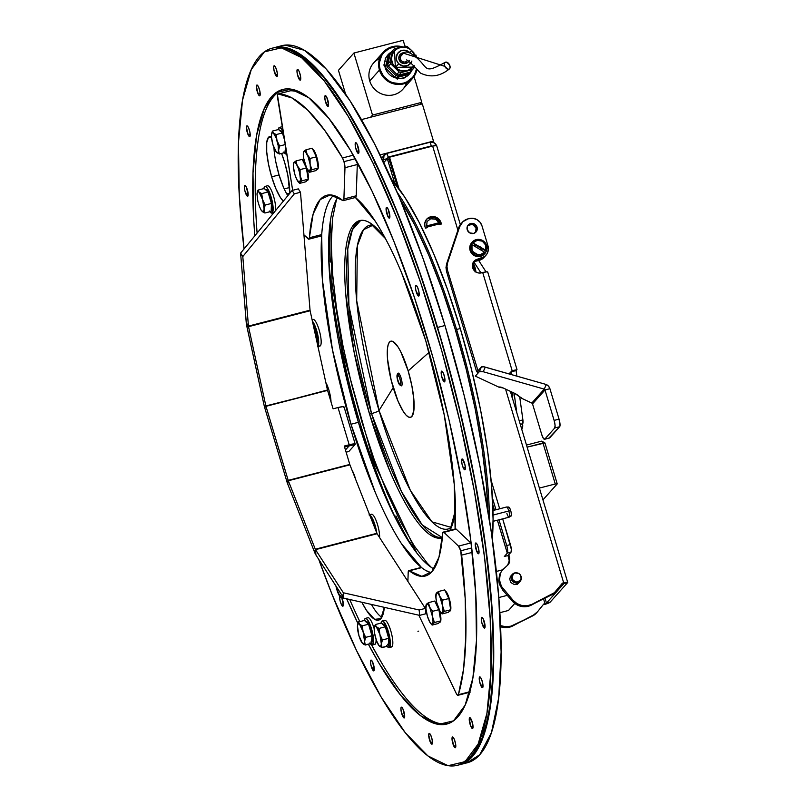 <?xml version="1.0" encoding="UTF-8"?>
<svg xmlns="http://www.w3.org/2000/svg" width="806" height="806" viewBox="0 0 806 806"><rect width="100%" height="100%" fill="white"/><g stroke="black" fill="none" stroke-linecap="round" stroke-linejoin="round"><path stroke-width="1.21" d="M274.111 149.997L273.959 147.77A34.084 8.191 -104.5 0 0 279.057 174.932L271.662 176.836A34.084 8.191 75.5 0 1 269.607 136.597A34.084 8.191 75.5 0 1 271.461 136.909M281.576 153.412A34.084 8.191 75.5 0 1 284.619 162.359L281.576 153.412M337.845 197.188A196.634 47.242 -104.5 0 0 358.388 422.324L350.993 424.238A196.634 47.242 75.5 0 1 333.432 195.405A196.634 47.242 -104.5 0 0 321.725 234.586L309.403 237.77A196.634 47.242 75.5 0 1 326.823 195.264A196.634 47.242 75.5 0 1 342.782 200.452L330.279 194.911L320.214 199.525L313.131 214.074L309.403 237.77A6.559 1.572 75.5 0 1 308.819 239.191A6.559 1.572 75.5 0 1 308.164 238.919L303.943 234.929L309 239.09L309.403 237.77L321.725 234.586A6.559 1.572 -104.5 0 1 321.141 236.007L308.819 239.191M353.905 196.372A196.634 47.242 75.5 0 1 425.739 340.666A196.634 47.242 75.5 0 1 455.078 529.482M463.51 763.383A370.327 88.962 -104.5 0 0 467.289 762.758A370.327 88.962 -104.5 0 0 444.972 325.523L437.577 327.438A370.327 88.962 75.5 0 1 459.894 764.672A370.327 88.962 -104.5 0 0 484.799 540.101A370.327 88.962 -104.5 0 0 375.566 162.731L373.107 163.366A370.327 88.962 75.5 0 1 482.341 540.735A370.327 88.962 75.5 0 1 457.425 765.307A370.327 88.962 75.5 0 1 356.353 650.17L331.881 593.951L318.723 559.344A370.327 88.962 75.5 0 0 356.353 650.17L381.147 697.039L405.307 732.755L427.905 755.937L448.086 765.7L465.052 761.67L478.17 744.009L486.925 713.381L490.985 670.965L490.199 618.404L484.587 557.712L474.361 491.217L459.934 421.478L441.839 351.164L420.782 282.997L397.58 219.585L373.107 163.366L375.566 162.731L400.038 218.95L423.251 282.362L444.308 350.529L462.392 420.833L476.83 490.582L487.046 557.077L492.657 617.769L493.453 670.33L489.393 712.746L480.638 743.364L467.52 761.035L458.654 764.954L472.346 756.643L484.063 734.548L491.277 699.84L493.725 653.847L491.317 598.334L484.134 535.426L472.457 467.561L456.74 397.328L437.577 327.438L444.972 325.523A370.327 88.962 -104.5 0 0 281.878 45.68L274.493 47.594A370.327 88.962 75.5 0 1 437.577 327.438L415.715 260.57L391.978 199.294L367.294 145.967L342.6 102.644L318.864 70.978L296.971 52.188L277.788 47.01L274.221 47.665M408.793 570.648L421.105 567.464A6.559 1.572 -104.5 0 1 421.639 567.636L409.317 570.819L421.82 576.371L431.885 571.746L438.968 557.198L442.695 533.501A6.559 1.572 75.5 0 1 443.28 532.091A6.559 1.572 75.5 0 1 443.935 532.363L443.099 532.192L442.695 533.501A196.634 47.242 75.5 0 1 425.276 576.018A196.634 47.242 75.5 0 1 409.317 570.819L408.531 570.839L408.199 572.32A6.559 1.572 75.5 0 1 408.793 570.648A6.559 1.572 75.5 0 1 409.317 570.819L421.639 567.636A196.634 47.242 -104.5 0 0 430.978 572.683A196.634 47.242 75.5 0 1 350.993 424.238L358.388 422.324A196.634 47.242 -104.5 0 0 433.971 568.996M384.341 607.351A66.203 15.898 75.5 0 1 378.598 620.146A66.203 15.898 75.5 0 1 361.854 602.243L366.428 610.303L374.578 619.32L380.825 618.706L384.341 607.351M371.425 604.419A66.203 15.898 -104.5 0 0 381.812 617.315M271.682 137.02L268.469 137.342L266.726 142.571L266.715 151.911L268.458 163.94L271.662 176.836L275.864 188.634L280.407 197.53L283.309 201.178A34.084 8.191 75.5 0 1 271.662 176.836L279.057 174.932A34.084 8.191 -104.5 0 0 287.833 195.677M289.787 193.309L287.833 175.255L284.619 162.359A34.084 8.191 75.5 0 1 289.777 193.309M455.108 529.028L454.282 484.507L444.267 415.07L425.739 340.666L401.529 272.63C392.794 251.946 384.059 234.838 375.314 221.307L355.406 197.5M321.695 234.828L322.46 280.397L332.475 349.834L350.993 424.238L375.213 492.275C383.948 512.959 392.683 530.066 401.428 543.597L421.518 567.555M425.649 570.386L430.968 572.703M281.606 45.751L285.183 45.096L304.366 50.284L326.249 69.064L349.995 100.73L374.689 144.062L399.373 197.379L423.1 258.655L444.972 325.523L464.135 395.414L479.852 465.646L491.529 533.522L498.713 596.42L501.12 651.933L498.672 697.936L491.448 732.644L479.741 754.728L467.047 762.829M275.843 162.036L279.057 174.932L283.259 186.72M339.87 347.93L358.388 422.324L382.598 490.37M408.813 541.692C417.558 555.223 425.628 564.15 433.044 568.472M481.928 680.294A5.571 1.34 -104.5 0 0 482.794 683.639M481.001 685.946A5.571 1.34 75.5 0 1 479.358 680.274A5.571 1.34 75.5 0 1 479.731 676.889A5.571 1.34 75.5 0 1 481.253 678.622L479.872 676.889L479.227 678.309L479.691 682.067L482.381 687.689L483.026 686.259L482.562 682.511L481.253 678.622A5.571 1.34 75.5 0 1 482.895 684.304A5.571 1.34 75.5 0 1 482.522 687.679A5.571 1.34 75.5 0 1 481.001 685.946L483.016 685.422L481.001 685.946M454.705 740.392A5.571 1.34 -104.5 0 0 455.571 743.737M453.778 746.044A5.571 1.34 75.5 0 1 452.136 740.371A5.571 1.34 75.5 0 1 452.509 736.986A5.571 1.34 75.5 0 1 454.03 738.719L452.65 736.986L452.005 738.407L453.778 746.044L455.158 747.787L455.803 746.356L455.34 742.608L454.03 738.719A5.571 1.34 75.5 0 1 455.682 744.401A5.571 1.34 75.5 0 1 455.299 747.777A5.571 1.34 75.5 0 1 453.778 746.044L455.793 745.53L453.778 746.044M403.594 710.57A5.571 1.34 -104.5 0 0 404.461 713.915M402.668 716.222A5.571 1.34 75.5 0 1 401.025 710.539A5.571 1.34 75.5 0 1 401.398 707.164A5.571 1.34 75.5 0 1 402.919 708.897L401.539 707.154L400.894 708.585L401.358 712.333L404.048 717.955L404.693 716.534L402.919 708.897A5.571 1.34 75.5 0 1 404.562 714.569A5.571 1.34 75.5 0 1 404.189 717.955A5.571 1.34 75.5 0 1 402.668 716.222L404.672 715.698L402.668 716.222M342.278 598.808A5.571 1.34 -104.5 0 0 343.144 602.142M340.223 595.392L339.578 596.823L340.041 600.571L341.351 604.46L343.366 603.936L341.351 604.46A5.571 1.34 75.5 0 1 339.658 596.067M249.125 129.262A5.571 1.34 -104.5 0 0 249.991 132.607M248.198 134.914A5.571 1.34 75.5 0 1 246.555 129.242A5.571 1.34 75.5 0 1 246.928 125.857A5.571 1.34 75.5 0 1 248.45 127.59L247.069 125.857L246.424 127.277L248.198 134.914L249.578 136.657L250.223 135.227L249.759 131.479L248.45 127.59A5.571 1.34 75.5 0 1 250.092 133.272A5.571 1.34 75.5 0 1 249.719 136.647A5.571 1.34 75.5 0 1 248.198 134.914L250.213 134.401L248.198 134.914M276.347 69.165A5.571 1.34 -104.5 0 0 277.214 72.51M275.42 74.817A5.571 1.34 75.5 0 1 273.778 69.135A5.571 1.34 75.5 0 1 274.151 65.76A5.571 1.34 75.5 0 1 275.672 67.492L274.292 65.749L273.647 67.18L274.111 70.928L276.801 76.55L277.445 75.129L276.982 71.371L275.672 67.492A5.571 1.34 75.5 0 1 277.314 73.165A5.571 1.34 75.5 0 1 276.942 76.55A5.571 1.34 75.5 0 1 275.42 74.817L277.435 74.293L275.42 74.817M327.458 98.987A5.571 1.34 -104.5 0 0 328.324 102.332M326.541 104.639A5.571 1.34 75.5 0 1 324.889 98.967A5.571 1.34 75.5 0 1 325.271 95.592A5.571 1.34 75.5 0 1 326.793 97.325L325.412 95.582L324.768 97.002L325.231 100.76L327.921 106.382L328.566 104.951L326.793 97.325A5.571 1.34 75.5 0 1 328.435 102.997A5.571 1.34 75.5 0 1 328.062 106.372A5.571 1.34 75.5 0 1 326.541 104.639L328.546 104.125L326.541 104.639M388.774 210.759A5.571 1.34 -104.5 0 0 389.641 214.094M387.847 216.411A5.571 1.34 75.5 0 1 386.205 210.729A5.571 1.34 75.5 0 1 386.588 207.354A5.571 1.34 75.5 0 1 388.109 209.086L386.729 207.344L386.074 208.774L387.847 216.411L389.227 218.144L389.882 216.723L388.109 209.086A5.571 1.34 75.5 0 1 389.751 214.759A5.571 1.34 75.5 0 1 389.369 218.134A5.571 1.34 75.5 0 1 387.847 216.411L389.862 215.887L387.847 216.411M443.864 374.508A5.571 1.34 -104.5 0 0 444.731 377.853M442.937 380.16A5.571 1.34 75.5 0 1 441.295 374.478A5.571 1.34 75.5 0 1 441.668 371.103A5.571 1.34 75.5 0 1 443.189 372.835L441.809 371.092L441.164 372.523L441.628 376.271L444.318 381.893L444.962 380.472L444.499 376.714L443.189 372.835A5.571 1.34 75.5 0 1 444.831 378.508A5.571 1.34 75.5 0 1 444.459 381.893A5.571 1.34 75.5 0 1 442.937 380.16L444.952 379.636L442.937 380.16M477.958 546.367A5.571 1.34 -104.5 0 0 478.824 549.712M477.031 552.019A5.571 1.34 75.5 0 1 475.389 546.347A5.571 1.34 75.5 0 1 475.762 542.962A5.571 1.34 75.5 0 1 477.283 544.695L475.903 542.962L475.258 544.382L477.031 552.019L478.411 553.762L479.056 552.332L478.593 548.584L477.283 544.695A5.571 1.34 75.5 0 1 478.925 550.377A5.571 1.34 75.5 0 1 478.552 553.752A5.571 1.34 75.5 0 1 477.031 552.019L479.046 551.505L477.031 552.019M283.934 89.204A327.73 78.726 -104.5 0 0 257.104 233.055M349.693 599.483A327.73 78.726 -104.5 0 0 359.778 621.537L357.31 622.172A327.73 78.726 75.5 0 1 346.651 598.798L357.955 623.501A327.73 78.726 75.5 0 1 357.31 622.172L359.829 621.638A327.73 78.726 -104.5 0 1 359.778 621.537M254.817 235.846A327.73 78.726 75.5 0 1 282.694 89.476A327.73 78.726 75.5 0 1 372.14 191.365L350.197 149.896L328.818 118.291L308.819 97.778L290.956 89.134L275.944 92.7L264.338 108.326L256.58 135.438L252.993 172.968L253.689 219.484L254.817 235.846M483.983 620.691A5.571 1.34 -104.5 0 0 484.839 624.035L484.215 621.819M483.056 626.343A5.571 1.34 75.5 0 1 481.414 620.66A5.571 1.34 75.5 0 1 481.787 617.285A5.571 1.34 75.5 0 1 483.308 619.018L481.928 617.275L481.283 618.706L481.746 622.454L484.436 628.076L485.081 626.655L483.308 619.018A5.571 1.34 75.5 0 1 484.95 624.69A5.571 1.34 75.5 0 1 484.577 628.076A5.571 1.34 75.5 0 1 483.056 626.343L485.061 625.819L483.056 626.343M418.113 288.679A5.571 1.34 -104.5 0 0 418.979 292.014M417.186 294.331A5.571 1.34 75.5 0 1 415.543 288.649A5.571 1.34 75.5 0 1 415.916 285.274A5.571 1.34 75.5 0 1 417.437 287.007L416.057 285.264L415.412 286.694L415.876 290.442L418.566 296.064L419.211 294.643L418.747 290.885L417.437 287.007A5.571 1.34 75.5 0 1 419.08 292.679A5.571 1.34 75.5 0 1 418.707 296.054A5.571 1.34 75.5 0 1 417.186 294.331L419.201 293.807L417.186 294.331M357.864 146.057A5.571 1.34 -104.5 0 0 358.72 149.402L358.096 147.186M356.937 151.709A5.571 1.34 75.5 0 1 355.295 146.027A5.571 1.34 75.5 0 1 355.668 142.652A5.571 1.34 75.5 0 1 357.189 144.385L355.809 142.652L355.164 144.073L355.627 147.83L358.317 153.442L358.962 152.022L357.189 144.385A5.571 1.34 75.5 0 1 358.831 150.067A5.571 1.34 75.5 0 1 358.458 153.442A5.571 1.34 75.5 0 1 356.937 151.709L358.942 151.185L356.937 151.709M299.661 72.762A5.571 1.34 -104.5 0 0 300.527 76.107M298.734 78.414A5.571 1.34 75.5 0 1 297.092 72.742A5.571 1.34 75.5 0 1 297.464 69.356A5.571 1.34 75.5 0 1 298.986 71.089L297.605 69.356L296.961 70.777L297.424 74.535L300.114 80.157L300.759 78.726L300.295 74.978L298.986 71.089A5.571 1.34 75.5 0 1 300.628 76.772A5.571 1.34 75.5 0 1 300.255 80.147A5.571 1.34 75.5 0 1 298.734 78.414L300.749 77.9L298.734 78.414M259.109 88.438A5.571 1.34 -104.5 0 0 259.975 91.773M258.182 94.09A5.571 1.34 75.5 0 1 256.54 88.408A5.571 1.34 75.5 0 1 256.913 85.033A5.571 1.34 75.5 0 1 258.434 86.766L257.054 85.023L256.409 86.454L258.182 94.09L259.562 95.823L260.207 94.403L259.744 90.645L258.434 86.766A5.571 1.34 75.5 0 1 260.076 92.438A5.571 1.34 75.5 0 1 259.703 95.823A5.571 1.34 75.5 0 1 258.182 94.09L260.197 93.567L258.182 94.09M247.079 188.866A5.571 1.34 -104.5 0 0 247.936 192.211M246.152 194.518A5.571 1.34 75.5 0 1 244.51 188.846A5.571 1.34 75.5 0 1 244.883 185.461A5.571 1.34 75.5 0 1 246.404 187.194L245.024 185.461L244.379 186.881L244.843 190.639L247.533 196.261L248.177 194.83L246.404 187.194A5.571 1.34 75.5 0 1 248.047 192.876A5.571 1.34 75.5 0 1 247.674 196.251A5.571 1.34 75.5 0 1 246.152 194.518L248.157 194.004L246.152 194.518M373.198 663.499A5.571 1.34 -104.5 0 0 374.055 666.844M372.271 669.151A5.571 1.34 75.5 0 1 370.629 663.479A5.571 1.34 75.5 0 1 371.002 660.094A5.571 1.34 75.5 0 1 372.523 661.827L371.143 660.094L370.498 661.514L370.962 665.272L373.652 670.894L374.296 669.464L372.523 661.827A5.571 1.34 75.5 0 1 374.165 667.509A5.571 1.34 75.5 0 1 373.793 670.884A5.571 1.34 75.5 0 1 372.271 669.151L374.276 668.637L372.271 669.151M431.391 736.795A5.571 1.34 -104.5 0 0 432.258 740.14L431.623 737.923M430.464 742.447A5.571 1.34 75.5 0 1 428.822 736.765A5.571 1.34 75.5 0 1 429.195 733.389A5.571 1.34 75.5 0 1 430.716 735.122L429.336 733.389L428.691 734.81L430.464 742.447L431.845 744.18L432.49 742.759L432.026 739.001L430.716 735.122A5.571 1.34 75.5 0 1 432.359 740.805A5.571 1.34 75.5 0 1 431.986 744.18A5.571 1.34 75.5 0 1 430.464 742.447L432.479 741.923L430.464 742.447M471.943 721.128A5.571 1.34 -104.5 0 0 472.81 724.463M471.016 726.78A5.571 1.34 75.5 0 1 469.374 721.098A5.571 1.34 75.5 0 1 469.747 717.723A5.571 1.34 75.5 0 1 471.268 719.456A5.571 1.34 75.5 0 1 472.91 725.128A5.571 1.34 75.5 0 1 472.538 728.513A5.571 1.34 75.5 0 1 471.016 726.78L473.031 726.256L471.016 726.78L472.397 728.513L473.041 727.093L472.578 723.335L469.888 717.713L469.243 719.143L471.016 726.78M464.276 462.402A5.571 1.34 -104.5 0 0 465.143 465.747M463.349 468.054A5.571 1.34 75.5 0 1 461.707 462.372A5.571 1.34 75.5 0 1 462.08 458.997A5.571 1.34 75.5 0 1 463.601 460.73A5.571 1.34 75.5 0 1 465.243 466.412A5.571 1.34 75.5 0 1 464.871 469.787A5.571 1.34 75.5 0 1 463.349 468.054L465.364 467.53L463.349 468.054L464.73 469.787L465.374 468.367L464.911 464.609L462.221 458.997L461.576 460.417L462.04 464.175L463.349 468.054M274.08 47.695L283.833 47.201L304.013 56.964L326.611 80.147L350.771 115.863L375.566 162.731A370.327 88.962 -104.5 0 0 274.493 47.594L272.025 48.229A370.327 88.962 75.5 0 1 373.107 163.366L348.313 116.497L324.153 80.791L301.545 57.609L281.375 47.836L264.398 51.866L251.281 69.538L242.525 100.166L238.465 142.571L239.261 195.133L244.037 248.953A370.327 88.962 75.5 0 1 272.025 48.229M373.43 664.638L374.065 666.874M364.292 620.781L364.997 618.665A13.762 3.305 75.5 0 1 365.461 618.363A13.762 3.305 75.5 0 1 371.818 629.808A13.762 3.305 75.5 0 1 372.815 644.719L371.516 644.85L381.722 663.006M440.963 723.768L447.985 723.707A327.73 78.726 -104.5 0 1 371.536 644.86L369.813 642.976M389.006 211.887L389.651 214.124M276.579 70.293L277.214 72.53M249.356 130.401L249.991 132.637M342.51 599.936L343.144 602.173M454.937 741.53L455.581 743.767M368.392 644.236L379.253 663.65L400.632 695.246L420.641 715.768L438.494 724.403L453.516 720.846L465.122 705.21L472.87 678.108L476.467 640.579L475.762 594.062L470.795 540.342L461.747 481.504L448.982 419.785L432.973 357.562L414.334 297.233L393.802 241.115L372.14 191.365A327.73 78.726 75.5 0 1 468.81 525.321A327.73 78.726 75.5 0 1 446.766 724.06A327.73 78.726 75.5 0 1 368.392 644.236M341.996 598.032A5.571 1.34 75.5 0 1 342.872 606.193A5.571 1.34 75.5 0 1 341.351 604.46L342.731 606.193L343.376 604.772L341.603 597.135M343.306 200.634A6.559 1.572 75.5 0 1 342.782 200.452L343.568 200.442L343.9 198.961A6.559 1.572 75.5 0 1 343.306 200.634L355.627 197.44A6.559 1.572 -104.5 0 0 356.222 195.777L343.9 198.961L344.978 167.708L357.3 164.525L356.222 195.777L343.9 198.961L344.978 167.708L343.991 161.643L342.5 157.966L324.778 130.441L307.862 110.281L292.185 98.01L278.161 93.959L290.482 90.776L278.161 93.959L277.496 95.199L292.669 190.317L277.697 98.423A6.559 1.572 75.5 0 1 278.06 93.97A6.559 1.572 75.5 0 1 278.161 93.959A325.1 78.101 75.5 0 1 342.5 157.966L353.28 155.175L342.5 157.966A6.559 1.572 75.5 0 1 343.991 161.643L355.295 158.722L343.991 161.643A6.559 1.572 75.5 0 1 344.978 167.708L357.3 164.525A6.559 1.572 -104.5 0 0 357.118 162.006M305.595 95.44A325.1 78.101 -104.5 0 0 290.482 90.776A6.559 1.572 -104.5 0 0 290.382 90.786A6.559 1.572 -104.5 0 0 290.301 90.816M471.157 543.304A6.559 1.572 -104.5 0 0 470.825 542.932L458.503 546.115A6.559 1.572 75.5 0 1 460.74 550.79L471.712 547.959L460.74 550.79A6.559 1.572 75.5 0 1 461.647 555.122L472.215 552.392L461.647 555.122A325.1 78.101 75.5 0 1 458.392 694.701L469.858 691.739L458.392 694.701A6.559 1.572 75.5 0 1 457.949 695.296A6.559 1.572 75.5 0 1 456.156 693.261L457.506 695.195L458.392 694.701L463.551 669.212L465.838 636.851L465.203 598.485L460.74 550.79L458.503 546.115L443.935 532.363L456.246 529.179A6.559 1.572 -104.5 0 0 455.602 528.907L443.28 532.091M408.199 572.32L407.886 581.388L408.199 572.32M443.935 532.363L456.246 529.179L470.825 542.932L458.503 546.115L443.935 532.363M418.848 615.19L456.156 693.261L418.848 615.19M425.77 613.769L419.604 615.371L343.779 598.143L419.604 615.371L419.17 609.991L343.346 592.773L343.779 598.143L315.942 555.022L315.499 549.652L343.346 592.773L419.17 609.991L425.326 608.399L425.77 613.769L419.604 615.371L419.17 609.991L425.326 608.399L377.107 533.723L315.499 549.652L376.896 533.3L315.499 549.652L343.346 592.773L343.779 598.143L315.942 555.022A7.869 1.894 75.5 0 1 314.683 552.473L287.702 483.993A7.869 1.894 75.5 0 1 286.936 481.766L264.721 407.715L265.97 406.325L288.185 480.376L286.936 481.766A7.869 1.894 -104.5 0 0 287.702 483.993L288.316 480.749L265.97 406.325L264.721 407.715A7.869 1.894 75.5 0 1 264.106 405.337L246.435 324.324L240.601 253.134L242.797 256.54L248.439 326.108L246.243 322.702L248.439 326.108L248.52 326.672L246.767 326.077L248.52 326.672L265.869 405.932L264.106 405.337L265.97 406.325L327.468 390.003L310.119 310.743L248.52 326.672L248.439 326.108L310.038 310.179L300.487 192.261L294.321 193.863L292.125 190.458L240.601 253.134L246.243 322.702A7.869 1.894 75.5 0 0 246.767 326.077L264.106 405.337A7.869 1.894 75.5 0 0 264.721 407.715L286.936 481.766L288.185 480.376L349.784 464.447L288.185 480.376L315.297 549.229L314.683 552.473L315.942 555.022L315.499 549.652L314.683 552.473L287.702 483.993L288.316 480.749L315.297 549.229L376.896 533.3L349.915 464.82L288.316 480.749L349.915 464.82L344.263 446.04L349.189 444.761A7.869 1.209 -16.7 0 1 355.224 444.177A7.869 1.209 -16.7 0 1 355.083 444.519L344.555 447.028L355.083 444.519L348.857 451.481L346.106 452.196L348.857 451.481M298.291 188.866L292.125 190.458L240.601 253.134L242.797 256.54L294.321 193.863L292.125 190.458L298.291 188.866L300.487 192.261L294.321 193.863L242.797 256.54L248.439 326.108L310.038 310.179L310.119 310.743L248.52 326.672L265.869 405.932L327.568 390.396L265.97 406.325L327.568 390.396L333.09 408.813L338.016 407.544L333.09 408.813M355.224 444.177L344.061 406.949A7.869 1.209 163.3 0 0 338.016 407.544L342.812 406.677L343.92 407.302M355.083 444.519L353.975 443.905L349.189 444.761L338.016 407.544L349.189 444.761L347.94 446.151L349.189 444.761L344.263 446.04M345.452 450L348.927 446.111L345.452 450M502.309 569.892L496.335 571.444L502.309 569.892M508.515 610.454L514.782 603.442L508.515 610.454L499.871 612.691L508.515 610.454M498.803 597.538L508.485 595.04L498.803 597.538M518.651 582.829L517.371 584.31M517.784 573.066L517.523 572.985A5.239 5.027 41.8 0 0 514.712 572.915L515.276 572.995A4.685 4.483 -138.2 0 1 520.807 575.776A4.685 4.483 -138.2 0 1 517.926 581.861L517.694 582.839A5.239 5.027 -138.2 0 1 512.294 574.376L510.258 576.653M361.471 119.6L422.304 103.873L433.477 141.09L380.1 154.893L433.477 141.09L422.304 103.873L361.471 119.6M432.51 142.168L433.477 141.09L432.51 142.168M434.756 601.044L428.49 602.656L434.756 601.044L438.887 609.679L432.62 611.301L429.679 607.21L428.49 602.656L426.465 604.178A10.488 2.519 75.5 0 1 429.679 607.21L428.49 602.656L426.465 604.178L427.855 604.389L429.679 607.21L432.651 617.134A10.488 2.519 75.5 0 1 432.419 624.025L434.444 622.514L432.651 617.134L433.013 621.577L432.419 624.025A10.488 2.519 75.5 0 1 430.767 623.542A10.488 2.519 75.5 0 1 429.205 620.993L430.485 623.119M430.767 623.542L432.147 625.083L432.419 624.025L431.019 623.814L430.132 622.695L427.442 616.328L425.921 608.661L426.465 604.178L426.021 605.195A10.488 2.519 75.5 0 1 426.465 604.178M429.205 620.993L429.205 620.993A10.488 2.519 75.5 0 1 426.223 611.069L426.223 611.069A10.488 2.519 75.5 0 1 426.021 605.195M440.711 620.892L434.444 622.514L432.651 617.134L432.62 611.301L438.887 609.679L440.711 620.892L438.414 623.461L432.147 625.083L434.444 622.514L440.711 620.892M432.147 625.083L438.414 623.461M439.562 622.182A10.488 2.519 75.5 0 1 439.21 622.403L439.945 622.212A10.488 2.519 -104.5 0 0 440.298 621.99L439.562 622.182L440.298 621.99A10.488 2.519 -104.5 0 0 439.532 610.575M437.195 604.44A10.488 2.519 -104.5 0 0 435.2 601.971M435.965 597.034L436.187 599.926A10.488 2.519 75.5 0 1 435.986 594.052A10.488 2.519 75.5 0 1 436.429 593.035L436.157 594.093M444.721 589.901L438.454 591.513L444.721 589.901L448.851 598.536L442.585 600.158L439.643 596.067L438.454 591.513L436.429 593.035A10.488 2.519 75.5 0 1 439.643 596.067L438.454 591.513L436.429 593.035L437.819 593.246L439.643 596.067A10.488 2.519 75.5 0 1 442.625 605.991L442.585 600.158L439.643 596.067L442.625 605.991A10.488 2.519 75.5 0 1 442.383 612.882L444.418 611.371L442.625 605.991L442.978 610.434L442.383 612.882L441.769 613.124L440.106 611.553L436.711 602.535L435.895 597.518L436.429 593.035L435.986 594.052M440.731 612.399L442.111 613.94L442.383 612.882L444.418 611.371L450.685 609.749L444.418 611.371L442.625 605.991L442.585 600.158L448.851 598.536L450.685 609.749L448.378 612.318L442.111 613.94L442.383 612.882A10.488 2.519 75.5 0 1 440.731 612.399A10.488 2.519 75.5 0 1 439.169 609.85L439.169 609.85A10.488 2.519 75.5 0 1 436.187 599.926L436.187 599.926M442.111 613.94L448.378 612.318M449.174 611.26L449.919 611.069A10.488 2.519 -104.5 0 0 450.504 603.946L449.768 604.137L450.504 603.946A10.488 2.519 -104.5 0 0 445.164 590.828M308.214 170.701L309.595 172.242L309.867 171.184A10.488 2.519 75.5 0 1 308.214 170.701A10.488 2.519 75.5 0 1 306.653 168.152L306.653 168.152A10.488 2.519 75.5 0 1 303.671 158.228L303.671 158.228A10.488 2.519 75.5 0 1 303.469 152.354A10.488 2.519 75.5 0 1 303.912 151.327L303.64 152.394M306.653 168.142L303.671 158.228L303.318 153.775L303.912 151.327A10.488 2.519 75.5 0 1 307.126 154.369L305.948 149.815L303.912 151.327L305.303 151.548L308.043 156.535L310.109 164.293L310.461 168.736L309.252 171.426L306.653 168.152M312.204 148.193L305.948 149.815L312.204 148.193L316.335 156.838L318.169 168.051L311.902 169.673L318.169 168.051L315.861 170.62L309.595 172.242L309.867 171.184L311.902 169.673L310.109 164.293A10.488 2.519 75.5 0 1 309.867 171.184L311.902 169.673L310.109 164.293L310.068 158.46L307.126 154.369L305.948 149.815L303.469 152.354M309.595 172.242L315.861 170.62M316.335 156.838L310.068 158.46L316.335 156.838M307.126 154.369A10.488 2.519 75.5 0 1 310.109 164.293L310.068 158.46L307.126 154.369M317.01 169.331A10.488 2.519 75.5 0 1 316.657 169.562L317.403 169.371A10.488 2.519 -104.5 0 0 317.755 169.149L317.01 169.331L317.755 169.149A10.488 2.519 -104.5 0 0 317.252 158.742A10.488 2.519 -104.5 0 0 312.647 149.13M298.25 181.844L299.63 183.385L299.903 182.327A10.488 2.519 75.5 0 1 298.25 181.844A10.488 2.519 75.5 0 1 296.689 179.295L296.689 179.295A10.488 2.519 75.5 0 1 293.706 169.371A10.488 2.519 75.5 0 1 293.505 163.497A10.488 2.519 75.5 0 1 293.948 162.469L293.676 163.537M296.689 179.285L294.925 174.63L293.404 166.953L293.535 163.386L294.563 162.238L296.225 163.809L298.079 167.678L299.62 172.816L300.497 179.879L299.288 182.569L296.689 179.295M300.719 181.612L301.928 180.816L300.134 175.436A10.488 2.519 75.5 0 1 299.903 182.327L301.928 180.816L300.134 175.436L300.104 169.603L306.371 167.98L308.194 179.194L301.928 180.816L308.194 179.194L305.897 181.763L299.63 183.385L300.719 181.612M299.63 183.385L305.897 181.763M302.24 159.336L306.371 167.98L300.104 169.603L297.162 165.502L295.973 160.958L302.24 159.336L295.973 160.958L293.505 163.497M293.948 162.469A10.488 2.519 75.5 0 1 297.162 165.502L295.973 160.958L293.948 162.469M306.693 180.705L307.429 180.514A10.488 2.519 -104.5 0 0 308.023 173.391L307.288 173.582L308.023 173.391A10.488 2.519 -104.5 0 0 307.015 168.877M304.678 162.741A10.488 2.519 -104.5 0 0 302.683 160.273M275.41 210.789A13.762 3.305 -104.5 0 0 273.294 195.364A13.762 3.305 -104.5 0 0 267.481 185.783L265.013 186.418A13.762 3.305 75.5 0 1 271.38 197.863A13.762 3.305 75.5 0 1 272.368 212.774L274.161 212.31L271.068 212.905L269.375 211.021M263.854 188.826L264.559 186.72A13.762 3.305 75.5 0 1 265.013 186.418M263.884 188.574A13.762 3.305 75.5 0 1 264.559 186.72L265.849 186.589L267.552 188.463L271.078 196.825L273.073 206.89L272.368 212.774A13.762 3.305 75.5 0 1 271.904 213.076A13.762 3.305 75.5 0 1 269.869 211.736M331.014 401.892A13.762 3.305 -104.5 0 0 325.836 382.558M312.214 320.919L314.934 325.695L317.927 335.659L318.713 342.58L317.917 346.409L320.385 345.764A13.762 3.305 -104.5 0 0 319.398 330.863A13.762 3.305 -104.5 0 0 313.03 319.418L312.073 319.66M312.396 321.131A13.762 3.305 75.5 0 1 317.705 334.621A13.762 3.305 75.5 0 1 317.927 346.399M317.453 346.701L319.922 346.066A13.762 3.305 -104.5 0 0 320.385 345.764L317.927 346.409M379.616 537.612A13.762 3.305 -104.5 0 0 376.845 522.49A13.762 3.305 -104.5 0 0 371.485 514.248L369.017 514.883M369.672 514.963A13.762 3.305 75.5 0 1 376.825 533.139L373.39 520.525L371.556 516.928L369.138 514.863M355.728 479.57A13.762 3.305 -104.5 0 0 352 470.12M364.332 620.469A13.762 3.305 75.5 0 1 364.997 618.665L366.297 618.534L367.989 620.418L371.516 628.771L373.521 638.836L372.815 644.719L375.274 644.085A13.762 3.305 -104.5 0 0 376.049 639.39M374.206 628.892A13.762 3.305 -104.5 0 0 367.919 617.728L365.461 618.363M372.352 645.022L374.81 644.387A13.762 3.305 -104.5 0 0 375.274 644.085L372.815 644.719A13.762 3.305 75.5 0 1 372.352 645.022A13.762 3.305 75.5 0 1 370.347 643.732M381.057 623.37L381.762 621.255L383.062 621.124L385.671 624.61L387.474 628.871L390.285 641.425L389.58 647.309A13.762 3.305 75.5 0 1 389.117 647.611L391.575 646.976A13.762 3.305 -104.5 0 0 392.038 646.674A13.762 3.305 -104.5 0 0 391.051 631.763A13.762 3.305 -104.5 0 0 384.684 620.318L382.225 620.952A13.762 3.305 75.5 0 1 388.583 632.398A13.762 3.305 75.5 0 1 389.58 647.309L392.038 646.674L388.996 647.631L386.588 645.566M381.097 623.058A13.762 3.305 75.5 0 1 381.762 621.255A13.762 3.305 75.5 0 1 382.225 620.952M389.117 647.611A13.762 3.305 75.5 0 1 387.112 646.321M278.282 129.806L278.987 127.701A13.762 3.305 75.5 0 1 279.45 127.398A13.762 3.305 75.5 0 1 283.067 131.398L281.103 128.265L278.987 127.701A13.762 3.305 75.5 0 0 278.312 129.554M282.312 126.754A13.762 3.305 -104.5 0 0 281.919 126.764L279.45 127.398M286.724 153.835A13.762 3.305 75.5 0 1 286.342 154.047A13.762 3.305 75.5 0 1 284.306 152.717M286.805 153.755L285.505 153.886L283.813 152.002M286.775 193.944L289.787 193.158L286.775 193.944M271.219 209.852A10.488 2.519 -104.5 0 0 270.453 197.52L269.718 197.712L270.453 197.52A10.488 2.519 -104.5 0 0 265.839 189.591L265.103 189.783M257.003 194.306L257.003 194.306A10.488 2.519 75.5 0 1 257.164 192.886A10.488 2.519 75.5 0 1 258.998 192.07A10.488 2.519 75.5 0 1 262.575 199.556L261.728 193.601L258.998 192.07L262.575 199.556A10.488 2.519 75.5 0 1 264.156 209.268L265.174 205.056L262.575 199.556L264.156 209.268A10.488 2.519 75.5 0 1 262.162 211.494L264.902 213.016L264.156 209.268L262.937 211.948L261.275 210.376L259.421 206.507L257.88 201.369L257.003 194.306L257.598 191.858L258.998 192.07L258.021 190.095L257.185 192.765M264.287 188.473L267.995 191.979L261.728 193.601L258.998 192.07L258.021 190.095L264.287 188.473L258.021 190.095L257.305 192.231M271.441 203.434L265.174 205.056L262.575 199.556L261.728 193.601L267.995 191.979L271.441 203.434L271.159 211.394L264.902 213.016L264.156 209.268L265.174 205.056L271.441 203.434M261.456 210.547L264.902 213.016L271.159 211.394M285.727 148.395L285.727 148.395A10.488 2.519 75.5 0 1 284.78 151.075M285.646 150.833A10.488 2.519 -104.5 0 0 286.14 150.208M283.662 135.015A10.488 2.519 -104.5 0 0 280.266 130.572L279.531 130.763M275.894 151.528L276.589 152.475A10.488 2.519 75.5 0 1 276.337 152.203A10.488 2.519 75.5 0 1 273.012 144.989L273.022 144.999A10.488 2.519 75.5 0 1 271.431 135.287A10.488 2.519 75.5 0 1 271.592 133.856A10.488 2.519 75.5 0 1 273.425 133.05L272.448 131.076L271.622 133.746L272.65 132.597L273.425 133.05A10.488 2.519 75.5 0 1 277.002 140.536L276.166 134.582L273.425 133.05L276.166 138.038L278.221 145.795L278.402 151.77L277.375 152.928L276.589 152.475L273.012 144.989L271.491 137.322L271.622 133.756M276.589 152.475L279.329 153.996L278.584 150.248A10.488 2.519 75.5 0 1 276.589 152.475L279.329 153.996L278.584 150.248L279.601 146.037L277.002 140.536L276.166 134.582L273.425 133.05L272.448 131.076L271.743 133.212M279.329 153.996L285.596 152.374L279.329 153.996M278.715 129.454L272.448 131.076L278.715 129.454L282.432 132.96L276.166 134.582L282.432 132.96L284.387 139.478M285.223 144.586L279.601 146.037L285.223 144.586M285.747 147.851L285.596 152.374M342.258 595.785A10.488 2.519 75.5 0 1 340.263 596.813L343.024 598.515L342.369 595.946L343.024 598.515L344.152 598.223L342.671 598.364M340.132 596.672L340.263 596.813A10.488 2.519 75.5 0 1 340.112 596.652A10.488 2.519 75.5 0 1 336.696 589.115L337.795 591.987M342.349 594.909L341.694 597.196L340.263 596.813L336.696 589.115A10.488 2.519 75.5 0 1 335.901 585.932L336.696 589.115L336.082 586.153M340.263 596.813L341.452 597.73M362.368 643.198L358.932 635.642A10.488 2.519 75.5 0 1 357.451 626.03A10.488 2.519 75.5 0 1 357.602 624.831A10.488 2.519 75.5 0 1 359.536 624.126A10.488 2.519 75.5 0 1 363.103 631.823L362.307 625.829L359.536 624.126L363.103 631.823A10.488 2.519 75.5 0 1 364.584 641.435L365.672 637.365L363.103 631.823L364.584 641.435A10.488 2.519 75.5 0 1 362.499 643.339L365.259 645.042L364.584 641.435L363.929 643.722L362.499 643.339A10.488 2.519 75.5 0 1 362.347 643.178A10.488 2.519 75.5 0 1 358.932 635.642L357.451 626.03L358.106 623.743L359.536 624.126L358.539 621.97L357.622 624.741M364.806 620.348L368.574 624.207L362.307 625.829L359.536 624.126L358.539 621.97L364.806 620.348L358.539 621.97L357.793 624.025M357.582 627.904L357.451 626.04M371.929 635.743L365.672 637.365L363.103 631.823L362.307 625.829L368.574 624.207L371.929 635.743L371.526 643.42L365.259 645.042L364.584 641.435L365.672 637.365L371.929 635.743M362.499 643.339L363.687 644.256M364.906 644.891L371.526 643.42M371.616 641.818A10.488 2.519 -104.5 0 0 372.473 639.39L371.727 639.581L372.473 639.39A10.488 2.519 -104.5 0 0 370.377 627.854A10.488 2.519 -104.5 0 0 366.277 621.537L365.541 621.728A10.488 2.519 75.5 0 1 368.07 624.338M371.727 639.581A10.488 2.519 75.5 0 1 370.79 642.039M371.808 520.394L372.684 522.62M375.304 529.27A10.488 2.519 -104.5 0 0 371.193 518.822M379.132 645.787L376.523 640.75L374.518 632.982L374.427 627.169L374.871 626.333L376.301 626.715A10.488 2.519 75.5 0 1 379.868 634.413L379.072 628.418L376.301 626.715L379.868 634.413A10.488 2.519 75.5 0 1 381.349 644.024L382.437 639.954L379.868 634.413L381.349 644.024A10.488 2.519 75.5 0 1 379.263 645.928L382.024 647.631L381.349 644.024L380.694 646.311L379.263 645.928A10.488 2.519 75.5 0 1 379.112 645.767A10.488 2.519 75.5 0 1 375.697 638.231L375.697 638.241A10.488 2.519 75.5 0 1 374.216 628.62L374.357 630.494M374.216 628.62L374.216 628.63A10.488 2.519 75.5 0 1 374.367 627.421A10.488 2.519 75.5 0 1 376.301 626.715L375.304 624.559L374.387 627.33M385.339 626.796L379.072 628.418L376.301 626.715L375.304 624.559L381.57 622.937L385.339 626.796L388.704 638.332L382.437 639.954L379.868 634.413L379.072 628.418L385.339 626.796M388.291 646.009L382.024 647.631L381.349 644.024L382.437 639.954L388.704 638.332L388.291 646.009L381.671 647.48M379.263 645.928L380.452 646.845M381.57 622.937L375.304 624.559L374.558 626.615M417.951 631.32L418.667 631.138L417.951 631.32M388.381 644.407A10.488 2.519 -104.5 0 0 389.238 641.979L388.492 642.17L389.238 641.979A10.488 2.519 -104.5 0 0 387.142 630.443A10.488 2.519 -104.5 0 0 383.041 624.126L382.306 624.318A10.488 2.519 75.5 0 1 384.835 626.927M388.492 642.17A10.488 2.519 75.5 0 1 387.555 644.629M313.333 325.402L316.99 337.069L315.942 337.341L316.99 337.069L316.839 341.422M317.181 343.013A10.488 2.519 -104.5 0 0 316.829 334.329A10.488 2.519 -104.5 0 0 313.141 324.516M500.586 626.756A15.727 15.082 41.8 0 0 512.586 626.03L513.331 625.204A15.727 15.082 -138.2 0 1 500.536 625.617L505.886 626.786L510.974 626.151L532.796 615.824A13.108 12.564 41.8 0 0 536.363 613.094L537.108 612.258A13.108 12.564 -138.2 0 1 533.542 614.988L512.586 626.03L533.542 614.988L537.521 611.774L543.758 604.016L550.166 602.142L567.605 582.637L563.908 583.594L546.468 603.1L545.007 598.203M436.58 145.906L434.081 142.773L430.162 142.219A5.239 5.027 -138.2 0 1 436.449 145.523M424.994 147.992L425.497 147.438L424.994 147.992M425.417 228.148L425.044 226.909L425.417 228.148L427.261 227.675L427.089 227.08L439.401 223.897A5.239 1.259 -104.5 0 0 439.079 222.889L426.666 225.841L427.069 221.469L430.757 218.758L435.663 219.242L438.988 222.647L426.757 226.073A5.239 1.259 75.5 0 1 427.089 227.08L439.401 223.897L439.582 224.491L441.426 224.008L440.429 221.237L438.363 218.638L433.88 216.602L430.636 216.774L426.586 219.282L424.722 223.665L425.044 226.909A8.523 8.171 -138.2 0 1 434.777 216.774A8.523 8.171 -138.2 0 1 441.053 222.768L440.308 223.605A8.523 8.171 41.8 0 0 426.344 219.595M504.334 556.483L507.327 553.138L511.024 552.181L508.032 555.525L504.334 556.483M507.327 553.138L511.024 552.181A6.559 1.572 -104.5 0 0 510.41 544.584L506.712 545.541A6.559 1.572 75.5 0 1 507.327 553.138M555.465 591.715L551.485 594.939L532.02 604.309L554.397 592.702L562.447 583.121L556.211 590.879A13.108 12.564 -138.2 0 1 555.797 591.362A13.108 12.564 -138.2 0 1 552.231 594.103L531.275 605.145L532.02 604.309L527.154 605.79L521.996 605.568L517.13 603.684L513.09 600.329L512.344 601.165A15.727 15.082 41.8 0 0 531.275 605.145L532.02 604.309A15.727 15.082 -138.2 0 1 513.09 600.329L501.423 586.395L499.468 580.028L500.335 573.54L501.806 570.628L508.294 564.563L509.513 562.467L509.654 557.611L508.777 554.699L509.019 555.485L508.012 555.586L511.024 552.181L511.357 549.38L502.682 518.842L510.41 544.584L506.712 545.541L498.985 519.799M495.972 509.745L492.446 497.997M491.096 480.225L499.67 508.788L491.096 480.225M492.778 504.667L494.421 510.148L492.778 504.667M497.433 520.202L507.317 553.148L497.433 520.202M484.799 256.57A10.488 10.055 -138.2 0 1 479.963 259.512L479.207 260.348A10.488 10.055 41.8 0 0 484.053 257.406L484.799 256.57M484.93 256.419L481.827 258.817L475.268 260.721L479.963 259.512L479.207 260.348L473.616 261.789L481.081 259.653L484.184 257.255M436.59 145.574L432.651 146.067L457.889 230.194L432.651 146.067L389.53 157.21L432.651 146.067A5.239 0.806 163.3 0 1 436.671 145.674L460.347 224.572M562.931 583.635L561.792 583.927L563.676 582.798L562.447 583.121L563.676 582.798L505.553 389.086L563.676 582.798A5.239 0.806 -16.7 0 1 567.706 582.406A5.239 0.806 -16.7 0 1 567.605 582.637L563.676 582.798L562.931 583.635L567.605 582.637L550.166 602.142A5.239 0.806 -16.7 0 1 544.241 604.53L550.166 602.142L546.468 603.1L563.888 583.504M503.125 568.955L499.589 574.376L498.723 580.864L499.357 584.138L502.622 590.002L512.344 601.165L516.384 604.52L523.829 606.737L528.907 606.092L551.485 594.939A13.108 12.564 41.8 0 0 555.052 592.198L555.797 591.362M398.98 188.715L389.53 157.21L388.784 158.047L389.711 157.805L388.784 158.047L397.308 186.458M482.2 249.014L481.968 248.087M475.651 244.45L474.744 244.732M511.699 575.041L509.604 578.637L510.772 582.537L514.329 584.582L516.384 584.471L519.517 582.033M507.548 565.399L509.231 560.895L508.062 555.616M440.509 224.249L438.776 220.683L434.736 217.822L429.88 217.61L426.999 219.02M481.283 249.114L480.094 247.009M477.081 245.276L474.704 245.326M382.81 160.495L383.606 159.598A5.239 5.027 -138.2 0 1 387.041 153.362L430.162 142.219L431.281 145.936L388.16 157.089L387.041 153.362L383.999 155.719L383.606 159.598L387.303 158.651L388.16 157.089L387.041 153.362L430.162 142.219L431.281 145.936L432.651 146.41M389.983 167.598L391.525 167.195L389.983 167.598M389.933 161.895L388.301 161.986M387.767 160.203L389.177 159.376M383.797 162.56L387.303 158.651L394.618 183.033M431.139 218.678L430.767 217.439M543.566 598.939L544.987 603.694L543.758 604.016L537.521 611.774A13.108 12.564 -138.2 0 1 537.108 612.258M429.215 217.811L429.628 219.172M536.776 612.61L532.796 615.824L510.218 626.987L505.14 627.622L500.052 626.554M520.867 575.897A5.239 5.027 -138.2 0 1 517.694 582.839A5.239 5.027 41.8 0 0 520.918 576.018L520.807 575.776M512.294 574.376A5.239 5.027 -138.2 0 1 514.712 572.915A5.239 5.027 41.8 0 0 511.276 579.151A5.239 5.027 41.8 0 0 517.694 582.839L516.193 584.511L517.926 581.861L520.656 579.756L521.17 578.073L520.152 574.688L518.772 573.489L515.276 572.995L513.684 573.771L512.032 576.784L513.049 580.179L516.142 581.962L517.926 581.861A4.685 4.483 -138.2 0 1 512.203 578.567A4.685 4.483 -138.2 0 1 515.276 572.995L514.712 572.915A5.239 5.027 -138.2 0 1 517.643 573.026M398.224 373.138A6.559 1.572 75.5 0 1 398.869 373.41A6.559 1.572 75.5 0 1 401.66 380.251A6.559 1.572 75.5 0 1 401.499 385.832A6.559 1.572 75.5 0 1 400.854 385.55A6.559 1.572 -104.5 0 0 401.076 385.731A6.559 1.572 -104.5 0 0 401.811 381.026A6.559 1.572 -104.5 0 0 398.869 373.41L398.013 374.679A5.471 1.31 75.5 0 1 400.471 381.036A5.471 1.31 75.5 0 1 399.857 384.956A5.471 1.31 75.5 0 1 399.665 384.815L397.167 378.165L397.439 374.468L399.444 377.289L400.522 381.329L400.612 384.442L399.665 384.815A5.471 1.31 75.5 0 1 397.489 379.767A5.471 1.31 75.5 0 1 397.197 374.699A5.471 1.31 75.5 0 1 398.013 374.679L398.869 373.41A6.559 1.572 -104.5 0 0 397.892 373.43L397.197 374.699M442.353 537.723A163.86 39.363 75.5 0 1 441.708 537.914L431.754 535.879C425.578 532.272 418.848 524.837 411.564 513.553C404.29 502.279 397.005 488.023 389.721 470.795L369.541 414.093L371.536 413.579A6.559 1.008 163.3 0 0 379.022 410.496L393.217 387.626A39.323 9.45 75.5 0 1 389.52 342.046A39.323 9.45 75.5 0 1 408.168 370.911L400.703 351.638L398.083 347.043L393.237 341.684L391.192 341.129L389.52 342.046L388.28 344.394L387.515 348.081L387.505 358.861L391.182 380.2L398.053 401.237L403.302 411.493L405.821 414.858L408.148 416.853L410.183 417.407L411.856 416.49L413.871 410.456L413.871 399.675L411.866 385.792L408.168 370.911L429.135 352.282L408.168 370.911A39.323 9.45 75.5 0 1 411.856 416.49A39.323 9.45 75.5 0 1 393.217 387.626L379.022 410.496A156.827 37.67 -104.5 0 1 373.178 225.116L363.496 229.7L357.37 245.729L356.685 300.658L379.022 410.496A6.559 1.008 -16.7 0 1 371.536 413.579L348.927 305.847L347.749 249.014L352.424 229.68L360.685 220.421A163.86 39.363 -104.5 0 0 371.536 413.579L369.541 414.093A163.86 39.363 75.5 0 1 359.667 220.622A163.86 39.363 75.5 0 1 385.399 238.546M379.022 410.496A156.827 37.67 -104.5 0 0 451.34 527.436L431.925 521.835L410.325 490.31L379.022 410.496M336.565 199.072L332.606 218.114L331.256 243.352L332.586 273.818L336.525 308.325L342.933 345.562L351.557 384.099L362.075 422.445L374.065 459.138L387.092 492.758L400.632 522.016L414.183 545.783L427.21 563.162L431.361 567.414M455.531 509.775L449.98 530.358M441.708 537.914A163.86 39.363 75.5 0 1 369.541 414.093L354.106 352.091L345.764 294.22C344.323 276.418 344.333 261.446 345.784 249.306C347.235 237.176 350.026 228.793 354.156 224.179C358.287 219.564 363.446 219.051 369.622 222.658L385.379 238.505M455.531 509.765A163.86 39.363 75.5 0 1 449.96 530.358M371.536 413.579A163.86 39.363 -104.5 0 0 442.353 537.642L422.223 524.938L401.428 491.469L371.536 413.579M390.94 178.741L404.814 197.228L419.231 222.537L433.648 253.678L447.511 289.475L460.276 328.526L471.47 369.35L480.658 410.365L487.479 450.01L491.67 486.753L493.081 519.175L492.325 539.174A216.3 51.957 -104.5 0 0 460.276 328.526L456.579 329.483A216.3 51.957 75.5 0 1 489.383 519.225M397.277 192.463A216.3 51.957 75.5 0 1 456.579 329.483L460.276 328.526A216.3 51.957 -104.5 0 0 391.575 179.436M374.589 464.518L373.722 464.74A214.336 51.493 75.5 0 1 328.647 255.945A214.336 51.493 -104.5 0 0 373.722 464.74L372.382 464.427L373.722 464.74A214.336 51.493 -104.5 0 0 397.449 522.056A214.336 51.493 75.5 0 1 373.722 464.74L374.589 464.518M329.362 229.539A214.336 51.493 -104.5 0 0 330.289 262.081L329.301 236.531M395.907 515.9A214.336 51.493 -104.5 0 0 410.879 544.806L403.01 530.408M330.067 223.05L329.775 232.652M409.71 541.854L414.637 550.145M416.773 552.956L373.662 461.949A1.965 0.675 160.3 0 0 375.092 461.989A1.965 0.675 -19.7 0 1 373.662 461.949L343.155 353.149L331.991 283.057L330.571 219.554M415.815 551.717A214.99 51.644 75.5 0 1 414.274 549.198M400.229 199.435L414.909 225.247L429.004 255.754L442.554 290.734L455.068 328.858L466.07 368.725L475.167 408.854L481.998 447.753L486.33 483.973L487.872 509.805A214.99 51.644 -104.5 0 0 400.229 199.435M330.208 224.048A214.99 51.644 75.5 0 1 330.339 221.106M392.522 170.519L390.981 170.922M392.28 175.234L393.822 174.842M390.154 157.049L428.399 147.166M473.585 225.176L476.074 228.32L477.071 227.201A5.239 5.027 -138.2 0 1 471.087 233.438A5.239 5.027 -138.2 0 1 468.236 224.985A5.239 5.027 -138.2 0 1 477.071 227.201L476.074 228.32A5.239 5.027 41.8 0 0 467.782 225.579M511.971 397.227L512.394 397.046A7.838 1.884 -104.5 0 0 512.666 392.522L510.873 392.985L512.646 392.401L512.394 397.046A7.838 1.884 -104.5 0 1 512.142 397.207M462.14 222.476L461.143 223.584A13.108 12.564 41.8 0 0 458.685 227.816L459.682 226.708A13.108 12.564 -138.2 0 1 462.14 222.476A13.108 12.564 -138.2 0 1 468.185 218.809L462.916 221.68L459.682 226.708L447.632 262.665L446.987 266.484L447.542 270.363L477.998 370.81L477.313 371.546L478.814 372.241M520.323 424.49L522.459 423.936L522.701 425.175L521.27 429.8M520.273 424.319L522.671 423.704A6.559 1.572 -104.5 0 0 522.893 419.916L519.739 397.015L522.893 419.916L522.459 423.936A6.559 6.287 -138.2 0 1 521.734 429.185M511.397 371.596L516.102 370.569L516.989 369.561L487.741 272.045A6.559 1.008 163.3 0 0 482.713 272.539L512.142 370.649L516.848 369.732L516.102 370.569L516.858 376.12L516.102 370.569L511.165 371.848L511.548 374.609M469.173 218.547A10.488 10.055 -138.2 0 1 481.998 225.932L480.114 222.325L477.011 219.655L473.162 218.335L468.185 218.809M487.62 272.337L486.703 271.824L481.474 272.861A7.214 6.911 -138.2 0 1 474.059 261.225A7.214 6.911 -138.2 0 1 477.384 259.21L481.081 258.252L480.084 259.371L476.386 260.328L477.384 259.21L484.628 256.52L487.177 253.547L488.345 249.769L487.962 245.78L481.998 225.932L487.962 245.78A10.488 10.055 -138.2 0 1 481.081 258.252L480.084 259.371A10.488 10.055 41.8 0 0 484.92 256.439L485.917 255.321M511.921 371.012L511.145 371.768L512.142 370.649L482.713 272.539L478.734 273.012L476.084 272.096L473.958 270.262L472.659 267.783L472.387 265.043L473.193 262.444L474.946 260.398L477.384 259.21L476.386 260.328A7.214 6.911 41.8 0 0 473.585 261.809M486.038 271.874L478.683 260.479L486.038 271.874M473.747 261.759L480.991 272.962M510.148 374.206L509.976 372.966L510.148 374.206M475.117 272.015L474.019 266.524L472.981 264.912L472.387 265.577M522.893 419.916L519.235 420.863L522.893 419.916M514.097 393.076L516.807 412.763M516.848 369.732L512.142 370.649L509.049 373.903L511.145 371.768M508.979 373.873L512.142 370.649L508.979 373.873M473.948 261.517L480.084 259.371L485.051 256.288M461.193 223.524L458.685 227.816L446.635 263.784L445.99 267.592L446.544 271.471L476.628 371.747L478.482 372.614M476.074 228.32L475.51 232.491A5.239 5.027 41.8 0 0 476.074 228.32M467.893 225.489L471.661 224.521M482.179 248.198L482.351 249.104M474.663 244.681L475.52 244.369M477.071 227.201L476.689 231.08L473.636 233.438L469.717 232.884L467.218 229.75L467.611 225.871L470.654 223.514L474.583 224.068L477.071 227.201M483.368 248.883L483.268 249.628M474.331 244.5L474.905 244.017M544.554 439.29A6.559 1.572 75.5 0 1 541.662 434.333L543.345 438.313L544.765 439.149A6.559 1.572 75.5 0 1 544.554 439.29L549.48 438.011A6.559 1.572 -104.5 0 0 549.702 437.87L544.765 439.149L554.74 428.006L555.072 425.205L554.115 420.41A6.559 1.572 75.5 0 1 554.74 428.006L559.666 426.727A6.559 1.572 -104.5 0 0 559.052 419.13L554.115 420.41L544.987 389.963L549.914 388.694L559.052 419.13L554.115 420.41L544.987 389.963L532.534 403.897L531.809 403.06L544.262 389.127L546.287 384.512L483.902 366.801L481.404 366.992L479.379 371.616A6.559 1.783 23.7 0 1 483.237 371.737L485.262 367.123A6.559 1.783 -156.3 0 0 481.404 366.992L477.364 371.516L478.855 372.201L477.313 371.546M549.077 437.93L559.666 426.727L549.702 437.87L544.765 439.149L554.74 428.006L559.666 426.727L559.999 425.719L559.052 419.13L549.914 388.694L544.987 389.963L532.534 403.897A1.31 1.259 41.8 0 0 531.809 403.06L544.262 389.127L483.237 371.737L544.262 389.127A1.31 1.259 -138.2 0 1 544.987 389.963L544.262 389.127L546.287 384.512L485.262 367.123L483.237 371.737L479.379 371.616L475.339 376.13L498.995 387.202A3.929 1.068 23.7 0 1 503.297 388.029L514.409 393.227A6.559 1.783 23.7 0 1 518.732 396.089L523.054 398.96A6.559 1.783 23.7 0 1 518.742 396.099M531.809 403.06L523.054 398.96L531.809 403.06M532.534 403.897L541.662 434.333L532.534 403.897M546.287 384.512L548.554 386.215L549.914 388.694A6.559 6.287 -138.2 0 0 546.287 384.512M498.995 387.202L503.297 388.029L514.409 393.227L518.732 396.089M475.016 270.121L474.22 267.028M472.951 262.927A6.559 1.572 75.5 0 1 473.898 264.489A6.559 1.572 75.5 0 1 475.933 272.005M541.743 441.114L526.489 445.053L541.743 441.114L542.982 443.038L544.947 442.957L557.228 483.902L544.947 442.957L541.743 441.114L542.982 443.038L555.263 483.983L539.405 488.083L555.263 483.983L542.982 443.038L527.114 447.139L544.947 442.957L541.743 441.114M542.942 499.881L557.228 483.902L555.263 483.983L557.228 483.902L542.942 499.881M509.211 517.14L511.034 516.092A4.685 1.128 -104.5 0 0 510.682 510.591L508.818 510.984A5.239 1.259 75.5 0 1 509.211 517.14A5.239 1.259 75.5 0 1 506.823 513.21M493.07 521.331L509.14 517.18A5.239 1.259 -104.5 0 0 508.818 510.984L493.05 515.064L508.818 510.984A5.239 1.259 -104.5 0 0 506.511 507.024L492.97 510.52M506.591 507.014A5.239 1.259 75.5 0 1 508.818 510.984L510.682 510.591A4.685 1.128 -104.5 0 0 508.697 507.045L506.591 507.014M510.682 516.062L511.367 515.306L511.125 512.364L510.107 508.969L508.465 507.155M486.209 251.321A8.523 8.171 -138.2 0 1 485.776 252.238A8.523 8.171 41.8 0 0 486.209 251.321L471.842 242.596A8.523 8.171 -138.2 0 1 486.481 251.009L486.209 251.321M471.026 243.755A8.523 8.171 -138.2 0 1 471.57 242.908A8.523 8.171 41.8 0 0 470.593 244.671A8.523 8.171 -138.2 0 1 471.026 243.755L471.026 243.755M486.058 251.23A8.523 8.171 41.8 0 0 486.209 250.726M472.326 242.012L471.752 242.646A8.523 8.171 41.8 0 0 473.374 254.998A8.523 8.171 41.8 0 0 484.456 254.011L485.031 253.366A8.523 8.171 -138.2 0 1 470.875 244.359A8.523 8.171 41.8 0 0 485.504 252.772L471.984 244.671L472.014 249.769L473.364 252.056L477.887 254.656L480.497 254.646L484.789 252.026A7.476 7.163 -138.2 0 1 471.984 244.671L470.593 244.671L471.984 244.671L485.504 252.772A8.523 8.171 -138.2 0 1 485.031 253.366M485.474 252.741A8.523 8.171 41.8 0 0 485.776 252.238A8.523 8.171 -138.2 0 1 485.474 252.741M472.961 242.898L485.766 250.263L485.726 245.155L482.341 241.175L477.253 240.279L472.961 242.898A7.476 7.163 -138.2 0 1 485.766 250.263L486.481 251.009A8.523 8.171 41.8 0 0 471.842 242.596L472.961 242.898M476.709 245.86A6.559 6.287 -138.2 0 1 479.016 247.19M476.356 245.749L479.066 246.414M480.537 248.49L480.084 246.626M338.449 70.313L345.562 94.03L338.449 70.313L353.894 53.045L372.503 115.077L370.559 117.253L372.503 115.077L353.894 53.045L403.171 40.3L404.934 46.174L403.171 40.3L353.894 53.045L338.449 70.313M414.042 76.53L421.79 102.332L372.503 115.077L421.79 102.332L419.845 104.508L421.79 102.332L414.042 76.53M383.263 52.178A19.666 18.85 -138.2 0 1 402.295 46.768A19.666 18.85 41.8 0 0 379.445 70.062L369.732 80.932L379.445 70.062A19.666 18.85 -138.2 0 1 383.263 52.178L373.551 63.039A19.666 18.85 41.8 0 0 369.732 80.932A19.666 18.85 -138.2 0 1 379.545 58.626M379.445 70.062L380.18 69.769A19.012 18.216 -138.2 0 1 401.297 47.01L396.24 46.597L389.268 48.4L383.636 52.753L381.601 55.695L379.475 62.525L379.475 66.163L380.18 69.769L383.606 76.298L389.238 81.134L392.613 82.675L399.857 83.693L403.443 83.139L406.829 81.89L412.46 77.537L414.496 74.605L416.4 69.306A19.012 18.216 -138.2 0 1 399.071 83.723A19.012 18.216 -138.2 0 1 380.18 69.769L379.445 70.062A19.666 18.85 41.8 0 0 398.879 84.499A19.666 18.85 41.8 0 0 416.863 69.8A19.666 18.85 -138.2 0 1 412.581 78.394A19.666 18.85 -138.2 0 1 393.943 83.905A19.666 18.85 -138.2 0 1 379.445 70.062M406.587 82.806A19.666 18.85 -138.2 0 1 388.029 95.34A19.666 18.85 -138.2 0 1 369.732 80.932A19.666 18.85 41.8 0 0 384.23 94.765A19.666 18.85 41.8 0 0 402.859 89.254L412.581 78.394M408.592 74.394L409.841 73.588A14.417 13.823 41.8 0 0 410.083 73.286L410.526 72.691A14.417 13.823 41.8 0 0 410.738 72.369L411.131 71.734A14.417 13.823 41.8 0 0 411.322 71.402L411.211 71.079M407.504 76.016A14.417 13.823 41.8 0 0 407.796 75.764L408.541 74.928A14.417 13.823 -138.2 0 1 408.249 75.18L407.504 76.016M405.317 76.993L405.015 77.698L406.415 76.499A14.417 13.823 41.8 0 0 406.748 76.298L407.362 75.875A14.417 13.823 41.8 0 0 407.675 75.653L408.249 75.18A14.417 13.823 41.8 0 0 408.541 74.928L409.075 74.414A14.417 13.823 41.8 0 0 409.347 74.142L409.307 73.608M403.625 78.323A14.417 13.823 41.8 0 0 403.987 78.172L404.733 77.336A14.417 13.823 -138.2 0 1 404.38 77.487L403.625 78.323M385.228 59.886L385.308 59.463A14.417 13.823 41.8 0 0 385.197 59.835L385.006 60.561A14.417 13.823 41.8 0 0 384.915 60.934L384.794 61.679A14.417 13.823 41.8 0 0 384.734 62.062L384.664 62.818A14.417 13.823 41.8 0 0 384.653 63.211L384.643 63.966A14.417 13.823 41.8 0 0 384.653 64.359A14.417 13.823 -138.2 0 1 384.643 63.966L383.898 64.802A14.417 13.823 41.8 0 0 383.908 65.195L384.653 64.359L384.704 65.115A14.417 13.823 41.8 0 0 384.754 65.508L384.865 66.253A14.417 13.823 41.8 0 0 384.946 66.646L385.127 67.392A14.417 13.823 41.8 0 0 385.228 67.764L385.47 68.5A14.417 13.823 41.8 0 0 385.611 68.873L385.903 69.578A14.417 13.823 41.8 0 0 386.064 69.941L386.417 70.626A14.417 13.823 41.8 0 0 386.618 70.978L387.021 71.633A14.417 13.823 41.8 0 0 387.243 71.966L387.706 72.59A14.417 13.823 41.8 0 0 387.948 72.903L388.452 73.497A14.417 13.823 41.8 0 0 388.724 73.789L389.278 74.333A14.417 13.823 41.8 0 0 389.57 74.605L390.164 75.109A14.417 13.823 41.8 0 0 390.477 75.351L391.112 75.804A14.417 13.823 41.8 0 0 391.444 76.036L392.099 76.439A14.417 13.823 41.8 0 0 392.451 76.63L393.137 76.983A14.417 13.823 41.8 0 0 393.499 77.144L394.215 77.436A14.417 13.823 41.8 0 0 394.587 77.578L395.323 77.809A14.417 13.823 41.8 0 0 395.706 77.92L396.451 78.101A14.417 13.823 41.8 0 0 396.844 78.172L397.6 78.293A14.417 13.823 41.8 0 0 397.993 78.333L397.247 79.169L398.386 77.981L398.758 78.383A14.417 13.823 41.8 0 0 399.151 78.404L399.907 78.394A14.417 13.823 41.8 0 0 400.3 78.373L401.056 78.303A14.417 13.823 41.8 0 0 401.438 78.253L402.184 78.122A14.417 13.823 41.8 0 0 402.567 78.041L403.292 77.85A14.417 13.823 41.8 0 0 403.665 77.729L404.38 77.487A14.417 13.823 41.8 0 0 404.733 77.336L405.418 77.033A14.417 13.823 41.8 0 0 405.761 76.862L405.892 76.348M385.228 61.387L384.754 61.921M385.439 58.213A14.417 13.823 41.8 0 0 385.268 58.556L386.014 57.72A14.417 13.823 -138.2 0 1 386.185 57.377L385.439 58.213M389.036 53.821L389.479 53.317L388.915 53.811A14.417 13.823 41.8 0 0 388.643 54.073L388.129 54.617A14.417 13.823 41.8 0 0 387.867 54.899L387.253 56.198M389.953 53.105L390.376 52.642L389.782 53.085A14.417 13.823 41.8 0 0 389.479 53.317L389.459 53.861M390.91 52.481L390.698 52.42A14.417 13.823 41.8 0 0 390.376 52.642L390.316 53.166M387.938 55.433L387.404 55.483A14.417 13.823 41.8 0 0 387.172 55.785L386.759 56.4A14.417 13.823 41.8 0 0 386.558 56.732L386.185 57.377A14.417 13.823 41.8 0 0 386.014 57.72L385.701 58.405A14.417 13.823 41.8 0 0 385.56 58.757L385.792 59.251M410.738 72.369L410.607 71.845M411.906 61.034A8.191 7.848 -138.2 0 1 398.769 63.785L395.383 67.311L412.571 67.099L413.579 65.79A12.13 11.627 -138.2 0 1 412.571 67.099A12.13 11.627 -138.2 0 1 395.383 67.311L395.262 67.452A12.13 11.627 41.8 0 0 412.44 67.241A12.13 11.627 41.8 0 0 412.511 67.17M415.019 55.967L411.785 50.597L409.78 52.581L411.675 50.728A12.13 11.627 -138.2 0 1 414.848 55.836M409.398 60.319L408.269 62.072L404.451 63.624L400.532 61.991A5.571 5.34 -138.2 0 1 404.179 52.743L402.023 53.136L399.161 56.047L398.809 58.123L400.532 61.991A5.571 5.34 -138.2 0 0 408.43 61.901L408.41 61.921M394.628 76.923L395.867 75.522L387.474 67.341L386.235 68.732L394.628 76.923A13.762 13.198 41.8 0 0 396.824 77.517L407.846 74.676A13.762 13.198 41.8 0 0 409.055 73.487L410.304 72.097A13.762 13.198 -138.2 0 1 409.085 73.275L407.846 74.676L409.085 73.275L398.073 76.127L396.824 77.517L398.073 76.127A13.762 13.198 -138.2 0 1 395.867 75.522L394.628 76.923M389.782 53.74L388.532 55.13A13.762 13.198 41.8 0 0 388.21 55.523L389.449 54.123L388.21 55.523L385.58 66.555L386.83 65.165L389.449 54.123A13.762 13.198 -138.2 0 1 389.782 53.74A13.762 13.198 -138.2 0 1 390.436 53.065A13.762 13.198 41.8 0 0 389.449 54.123L386.83 65.165A13.762 13.198 41.8 0 0 387.474 67.341L395.867 75.522A13.762 13.198 41.8 0 0 398.073 76.127L409.085 73.275A13.762 13.198 41.8 0 0 410.637 71.704L410.637 71.704A13.762 13.198 -138.2 0 1 410.304 72.097M408.964 61.185A5.571 5.34 -138.2 0 1 408.43 61.901M409.911 52.712L405.599 50.345L400.965 50.758L397.449 53.67L396.24 58.103L396.945 61.165L398.769 63.785L402.96 66.021L407.594 65.608L411.1 62.697M394.426 51A12.13 11.627 41.8 0 0 394.366 51.07A12.13 11.627 41.8 0 0 395.262 67.452L395.383 67.311A12.13 11.627 -138.2 0 1 394.497 50.929L395.383 67.311L398.769 63.785A8.191 7.848 -138.2 0 1 398.416 52.461A8.191 7.848 -138.2 0 1 409.78 52.581M416.48 57.075L416.48 57.075A13.762 13.198 41.8 0 0 415.825 54.899A13.762 13.198 -138.2 0 1 416.48 57.075M414.234 66.676L413.851 68.107L414.234 66.676M414.213 53.921A12.453 11.939 -138.2 0 1 415.07 56.017M413.861 52.753L411.775 50.647L413.861 52.753M407.433 46.708L411.01 49.912L407.433 46.708A13.762 13.198 41.8 0 0 405.237 46.103A13.762 13.198 -138.2 0 1 407.433 46.708M393.006 50.143L390.779 52.632A13.762 13.198 41.8 0 0 390.447 53.015L392.673 50.526A13.762 13.198 -138.2 0 1 393.006 50.143A13.762 13.198 -138.2 0 1 394.215 48.954L399.867 47.373A12.453 11.939 -138.2 0 1 407.403 47.836M397.056 48.128L394.215 48.954A13.762 13.198 41.8 0 0 392.673 50.526L391.504 55.886A12.453 11.939 -138.2 0 1 399.867 47.373L397.056 48.128M407.433 47.846L403.02 46.99L396.965 48.551L392.633 52.964L391.182 59.029L393.016 65.135L395.041 67.674L400.612 70.878L406.939 70.948A12.453 11.939 -138.2 0 1 395.041 67.674L399.091 71.925A13.762 13.198 41.8 0 0 401.287 72.53L412.309 69.679L410.083 72.167L399.061 75.018A13.762 13.198 -138.2 0 1 396.864 74.414A13.762 13.198 41.8 0 0 399.061 75.018L401.287 72.53L399.061 75.018L410.083 72.167L412.309 69.679L401.287 72.53A13.762 13.198 -138.2 0 1 399.091 71.925L396.864 74.414L388.472 66.223L396.864 74.414L399.091 71.925L390.698 63.734L395.041 67.674A12.453 11.939 -138.2 0 1 391.504 55.886L390.044 61.558A13.762 13.198 41.8 0 0 390.698 63.734L388.472 66.223A13.762 13.198 -138.2 0 1 387.817 64.047L390.044 61.558L392.673 50.526L390.447 53.015L387.817 64.047A13.762 13.198 41.8 0 0 388.472 66.223L390.698 63.734A13.762 13.198 -138.2 0 1 390.044 61.558L387.817 64.047L390.447 53.015A13.762 13.198 -138.2 0 1 391.122 52.259M413.77 66.042A12.453 11.939 -138.2 0 1 406.939 70.948L412.319 67.855L414.183 65.357M415.11 56.128L413.8 53.186M412.471 67.21L408.31 70.152L403.786 71.009L399.202 70.051L395.262 67.452L392.552 63.573L391.504 59.029L392.27 54.506L394.728 50.687M412.309 69.679A13.762 13.198 41.8 0 0 413.851 68.107A13.762 13.198 -138.2 0 1 413.518 68.49A13.762 13.198 -138.2 0 1 412.309 69.679M411.634 70.596A13.762 13.198 -138.2 0 1 410.083 72.167A13.762 13.198 41.8 0 0 411.302 70.978L413.518 68.49M407.211 60.803A3.929 3.768 -138.2 0 1 406.768 61.226L404.622 63.624L406.768 61.226A3.929 3.768 -138.2 0 1 401.348 55.564A3.929 3.768 -138.2 0 1 401.791 55.14L403.494 53.196L444.801 66.344A3.929 2.448 -120.5 0 1 445.295 62.253A3.929 2.448 -120.5 0 1 449.627 65.034L450.06 67.734L448.831 69.235L447.783 69.215L444.801 66.344L444.368 63.644L444.801 62.656L446.645 62.163L449.627 65.034A3.929 2.448 -120.5 0 1 449.133 69.125A3.929 2.448 -120.5 0 1 444.801 66.344L403.494 53.196C405.892 50.577 410.586 52.35 417.568 58.536C428.48 68.53 423.986 73.981 445.224 62.294M401.579 55.322A3.929 3.768 41.8 0 0 401.418 60.641A3.929 3.768 41.8 0 0 406.768 61.226M467.289 762.758L457.425 765.307M278.06 93.97L290.382 90.786M470.261 692.112L457.949 695.296M274.372 212.431L271.904 213.076M284.216 188.906L289.586 187.516M492.778 504.818L494.38 510.158M497.393 520.213L507.286 553.178M567.696 582.395L510.379 391.343M474.109 270.453L472.417 264.801M384.623 154.833L381.671 158.127M518.006 583.715L520.112 581.368M401.076 385.731L399.857 384.956M359.667 220.622L360.403 220.431M513.513 370.599L511.357 371.626M411.785 50.597C405.831 45.831 400.058 45.942 394.497 50.929L394.366 51.07M407.121 60.903L404.683 63.624M407.02 60.994L407.675 60.349M403.494 53.196L401.65 55.251M406.687 59.916L406.677 59.916C409.559 61.629 414.133 66.011 420.4 73.054C430.333 77.839 439.935 76.51 449.204 69.074M401.348 55.564L398.829 58.385"/></g></svg>
